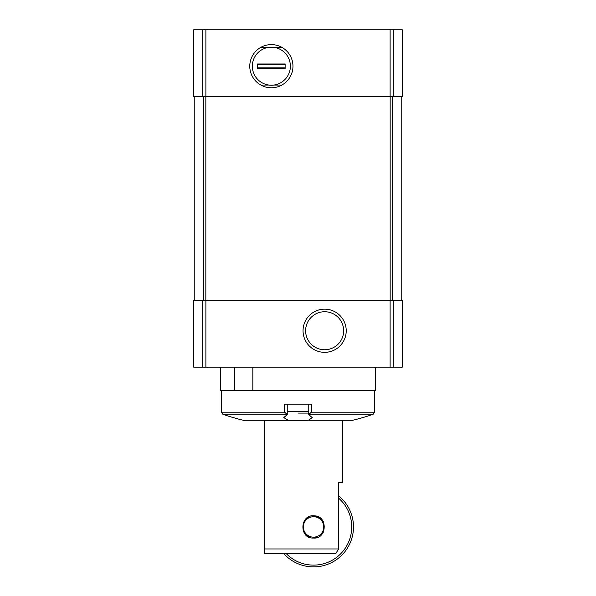 <?xml version="1.0" encoding="UTF-8"?>
<svg xmlns="http://www.w3.org/2000/svg" width="596" height="596" viewBox="0 0 596 596"><rect width="100%" height="100%" fill="white"/><g stroke="black" fill="none" stroke-linecap="round" stroke-linejoin="round"><path stroke-width="0.89" d="M202.715 300.563L402.315 300.563L402.315 367.143L193.685 367.143L193.685 300.563L202.715 300.563L202.715 367.143M220.319 367.143L220.319 390.447L234.802 390.447L234.802 367.143M234.802 390.447L252.838 390.447L252.838 367.143M252.838 390.447L375.681 390.447L375.681 367.143M193.685 29.8L193.685 96.381L402.315 96.381L402.315 29.8L193.685 29.8M194.795 96.381L194.795 300.563M271.366 44.603A21.598 21.598 0 0 1 290.066 76.996A21.598 21.598 0 0 1 252.667 76.996A21.598 21.598 0 0 1 271.366 44.603M401.205 96.381L401.205 300.563M324.634 309.153A21.598 21.598 0 0 1 343.333 341.545A21.598 21.598 0 0 1 305.934 341.545A21.598 21.598 0 0 1 324.634 309.153M324.634 311.738A19.012 19.012 0 0 1 341.098 340.256A19.012 19.012 0 0 1 308.169 340.256A19.012 19.012 0 0 1 324.634 311.738M271.366 47.188A19.012 19.012 0 0 1 290.379 66.201A19.012 19.012 0 0 1 269.012 85.064A19.012 19.012 0 0 1 269.012 47.33A19.012 19.012 0 0 1 271.366 47.188M264.706 553.572L264.706 548.961L338.684 548.961L335.757 553.572L264.706 553.572L264.706 420.411M338.684 548.961L338.684 482.559L342.387 482.559L342.387 420.411M313.533 538.039C327.167 539.298 328.031 515.696 314.36 515.875C299.818 513.782 298.693 538.948 313.533 538.039A11.101 11.101 0 0 0 317.608 537.264M338.684 498.219A38.174 38.174 0 0 1 341.232 553.215A38.174 38.174 0 0 1 286.184 553.572M338.684 495.902A39.947 39.947 0 0 1 342.469 554.496A39.947 39.947 0 0 1 283.763 553.572M321.073 535.089A11.101 11.101 0 0 0 323.561 531.707M323.904 522.997A11.101 11.101 0 0 0 318.346 516.941M316.446 516.233A11.101 11.101 0 0 0 314.36 515.875M310.121 516.382A11.101 11.101 0 0 0 306.277 518.55M305.621 534.724A11.101 11.101 0 0 0 309.302 537.197M313.533 537.152A10.207 10.207 0 0 0 322.376 521.835A10.207 10.207 0 0 0 304.698 521.835A10.207 10.207 0 0 0 313.533 537.152M309.22 415.069L312.2 417.572L308.505 420.284L352.713 420.284A230.816 230.816 0 0 0 373.185 414.272L309.019 414.272L309.22 415.069L309.019 414.272L311.365 412.179L374.683 412.179L374.683 390.447M311.365 412.179L311.365 404.207L284.635 404.207L284.635 412.179L286.981 414.272L286.78 415.069L283.793 417.572L288.389 420.411L264.266 420.411M287.495 420.284L243.287 420.284A230.816 230.816 0 0 1 222.815 414.272L286.981 414.272L286.78 415.069M308.505 420.284L352.713 420.284M307.611 420.411L288.389 420.411M298 413.088L308.758 413.088M260.869 85.064L281.871 85.064M281.871 47.33L260.869 47.33M285.126 63.981L285.126 68.421L257.606 68.421L257.606 63.981L285.126 63.981M285.126 67.832L257.606 67.832M285.126 64.562L257.606 64.562M202.715 29.8L202.715 96.381M393.285 29.8L393.285 96.381M390.119 29.8L390.119 96.381M205.881 29.8L205.881 96.381M203.601 96.381L203.601 300.563M205.836 96.381L205.836 300.563M390.164 96.381L390.164 300.563M392.399 96.381L392.399 300.563M205.881 300.563L205.881 367.143M390.119 300.563L390.119 367.143M393.285 300.563L393.285 367.143M222.815 414.272L221.317 412.179L284.635 412.179M287.242 411.56L308.758 411.56M221.317 412.179L221.317 390.447M243.287 420.284L244.345 420.411M374.683 412.179L373.185 414.272M287.242 414.645L287.242 404.207M308.758 414.645L308.758 404.207"/></g></svg>
